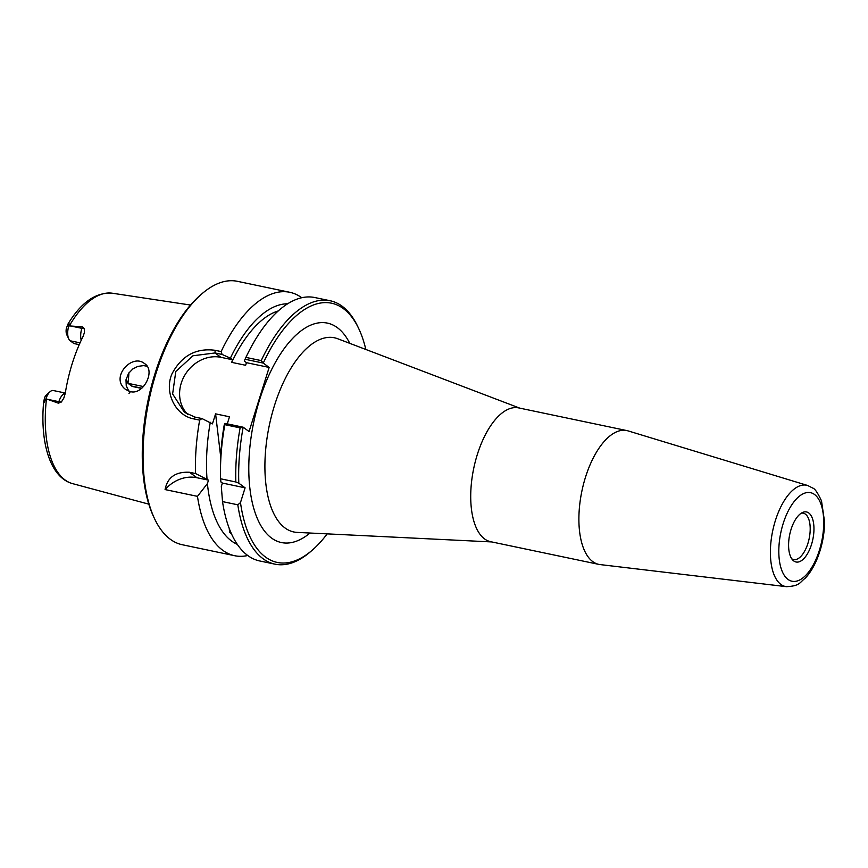 <?xml version="1.0" encoding="UTF-8"?>
<svg xmlns="http://www.w3.org/2000/svg" width="868" height="868" viewBox="0 0 868 868"><rect width="100%" height="100%" fill="white"/><g stroke="black" fill="none" stroke-linecap="round" stroke-linejoin="round"><path stroke-width="1.3" d="M807.631 485.483L628.096 430.897A68.344 31.584 101.8 0 0 626.837 430.582L518.663 407.906A68.344 31.584 101.8 0 0 473.733 468.329A68.344 31.584 101.8 0 0 490.626 541.697L598.801 564.374A68.344 31.584 101.8 0 0 600.081 564.58L786.43 586.67C800.339 585.987 799.471 582.439 805.374 578.077C809.844 573.238 813.663 567.064 816.831 559.556C821.812 547.513 824.405 535.003 824.6 522.015L821.508 500.89C817.743 492.85 814.835 488.586 812.784 488.098L807.631 485.483A51.733 23.903 101.8 0 0 772.672 530.977A51.733 23.903 101.8 0 0 786.43 586.67M327.182 533.874A132.424 61.194 -78.2 0 1 312.437 550.008A132.424 61.194 -78.2 0 1 240.479 502.594L237.81 504.807A134.562 62.181 101.8 0 0 274.961 564.157A134.562 62.181 101.8 0 0 310.711 551.516L312.437 550.008M358.809 328.755L357.833 326.694A134.562 62.181 101.8 0 0 330.166 300.751L314.878 297.55A134.562 62.181 101.8 0 0 245.915 357.399L245.058 359.254L263.264 363.084A132.424 61.194 -78.2 0 1 358.809 328.755A132.424 61.194 -78.2 0 1 365.829 349.457M263.264 363.084L269.156 367.435L249.062 431.548L243.17 427.208L224.964 423.378L224.834 424.68L240.111 427.881L243.073 427.175M240.111 427.881A134.562 62.181 101.8 0 0 235.836 481.979L238.808 483.183A132.424 61.194 -78.2 0 1 243.17 427.208M238.808 483.183L245.101 487.827L240.479 502.594M626.837 430.582A68.344 31.584 101.8 0 0 581.907 490.995A68.344 31.584 101.8 0 0 598.801 564.374M808.792 512.988A25.563 11.816 -78.2 0 1 811.124 545.668A25.563 11.816 -78.2 0 1 792.799 560.11A25.563 11.816 -78.2 0 1 789.717 534.547A25.563 11.816 -78.2 0 1 802.802 512.38A25.563 11.816 -78.2 0 1 808.792 512.988M801.294 513.172A23.686 10.948 -78.2 0 1 803.312 513.194A23.686 10.948 -78.2 0 1 805.417 514.16A23.686 10.948 -78.2 0 1 808.596 541.014A23.686 10.948 -78.2 0 1 793.591 559.556A23.686 10.948 -78.2 0 1 791.735 558.775M237.81 504.807L222.523 501.606L221.318 486.503L222.392 483.064L220.928 481.979L220.548 478.778L235.836 481.979M224.834 424.68A134.562 62.181 101.8 0 0 220.472 474.481L220.418 469.577A123.451 57.038 -78.2 0 1 224.183 425.201L224.964 423.378M227.275 423.866L229.488 416.781L215.589 413.862L220.667 456.568M229.206 528.384L229.673 532.323L230.899 532.572M231.55 534.026A117.473 54.283 -78.2 0 1 229.673 532.323M237.268 544.323A123.451 57.038 -78.2 0 1 207.409 483.595L197.47 496.355L165.083 489.574C167.416 477.367 175.553 471.595 189.484 472.268L195.506 473.527A134.562 62.181 -78.2 0 1 199.662 420.123L201.984 418.56L194.931 417.085L184.439 412.343L172.623 393.953L175.792 371.482L192.967 355.771L215.025 352.961L222.078 354.437L221.145 351.573L215.123 350.303C196.027 347.797 181.629 355.685 171.918 373.978C163.857 392.705 175.824 415.653 193.64 418.864L199.662 420.123M247.749 555.509A134.562 62.181 -78.2 0 1 234.631 555.704A134.562 62.181 -78.2 0 1 197.47 496.355M330.166 300.751A134.562 62.181 101.8 0 0 261.203 360.6L245.915 357.399M263.167 363.052L261.203 360.6M222.523 501.606A134.562 62.181 101.8 0 0 259.673 560.956L274.961 564.157M68.789 325.891A12.304 5.685 101.8 0 0 68.746 338.911L66.793 334.777A8.029 3.711 -78.2 0 1 66.326 328.408L68.008 323.97L69.028 323.341L68.789 325.891L82.33 326.813L81.852 328.332A12.304 5.685 101.8 0 0 81.223 340.267M58.395 403.197L47.382 399.269L58.872 401.678L58.395 403.197L61.357 402.003L63.787 398.152L65.23 393.519A98.334 45.44 101.8 0 1 83.165 336.274L84.37 332.661L84.337 328.668L82.33 326.813M47.382 399.269L45.982 398.683L44.431 401.83C43.899 403.153 43.65 403.077 43.693 401.569L43.725 401.103C39.787 442.062 49.986 477.509 72.489 483.606A97.292 44.952 -78.2 0 1 46.449 398.933M128.974 393.443L130.46 391.631L125.741 389.537C109.563 377.743 131.947 353.048 144.468 363.54C156.099 370.365 143.437 395.32 130.46 391.631M146.996 366.209L143.567 365.612L137.838 366.394L132.837 368.933L128.529 373.403L125.99 379.934L126.251 385.783L128.844 391.186M221.145 351.573A134.562 62.181 -78.2 0 1 289.825 292.299A134.562 62.181 -78.2 0 1 301.76 297.746M234.631 555.704L182.269 544.735A134.562 62.181 -78.2 0 1 154.602 518.804A134.562 62.181 -78.2 0 1 201.712 293.97A134.562 62.181 -78.2 0 1 237.463 281.33L289.825 292.299M222.078 354.437L230.378 358.159A123.451 57.038 -78.2 0 1 287.677 303.789M230.378 358.159L232.537 359.753L220.96 357.334A34.178 29.653 -53.6 0 0 184.689 375.377A34.178 29.653 -53.6 0 0 187.781 414.459M201.712 293.97L199.987 295.478A132.424 61.194 101.8 0 0 153.625 516.731L154.602 518.804M245.101 487.827L222.392 483.064M126.099 379.316L127.954 383.32A72.619 33.559 101.8 0 0 128.92 372.839M143.578 386.586L127.954 383.32L131.697 386.065A12.304 5.685 101.8 0 0 132.793 386.575L141.647 388.43M79.238 344.65L73.921 343.533L70.189 340.788L80.04 342.849M44.431 401.83L43.693 401.569L44.724 397.338A8.029 3.711 -78.2 0 1 46.622 394.701L50.073 391.696A12.304 5.685 101.8 0 0 45.982 398.683M65.306 393.041L53.339 390.535A12.304 5.685 101.8 0 0 50.073 391.696M68.008 323.97L69.028 323.341L68.008 323.97M68.746 338.911A12.304 5.685 101.8 0 0 70.189 340.788M195.506 473.527L208.494 480.145L196.906 477.726A34.178 29.653 -53.6 0 0 165.083 489.574M208.494 480.145L207.409 483.595M220.472 474.481A134.562 62.181 101.8 0 0 220.548 478.778M215.589 413.862L212.443 423.877L201.984 418.56M207.018 479.071A123.451 57.038 -78.2 0 1 210.284 422.282M232.537 359.753L231.723 362.368A117.473 54.283 -78.2 0 1 278.303 310.928M231.723 362.368L245.633 365.287L246.447 362.672L244.277 361.077L245.058 359.254M269.156 367.435L246.447 362.672M491.755 541.936L297.138 532.399A99.191 45.83 -78.2 0 1 284.986 527.939A99.191 45.83 -78.2 0 1 272.552 412.05A99.191 45.83 -78.2 0 1 337.652 338.726M349.771 343.337A112.091 51.798 101.8 0 0 265.358 383.548A112.091 51.798 101.8 0 0 271.467 537.997A112.091 51.798 101.8 0 0 310.017 533.028M814.575 494.521A45.245 20.908 -78.2 0 1 810.311 569.734A45.245 20.908 -78.2 0 1 778.943 546.645A45.245 20.908 -78.2 0 1 814.575 494.521M69.353 325.858A97.292 44.952 -78.2 0 1 112.384 293.232L190.526 305.048M193.64 418.864L194.931 417.085M220.96 357.334L215.025 352.961L215.123 350.303M65.274 393.247A12.304 5.685 101.8 0 0 58.872 401.678A6.412 1.172 -162.6 0 0 61.357 402.003M84.337 328.668A6.412 1.172 17.4 0 1 81.852 328.332L70.373 325.923M131.697 386.065L141.907 388.213M189.484 472.268L196.906 477.726M519.791 408.144L337.717 338.748M72.489 483.606L148.797 504.156M112.384 293.232C96.131 292.006 81.408 302.129 68.214 323.623"/></g></svg>
